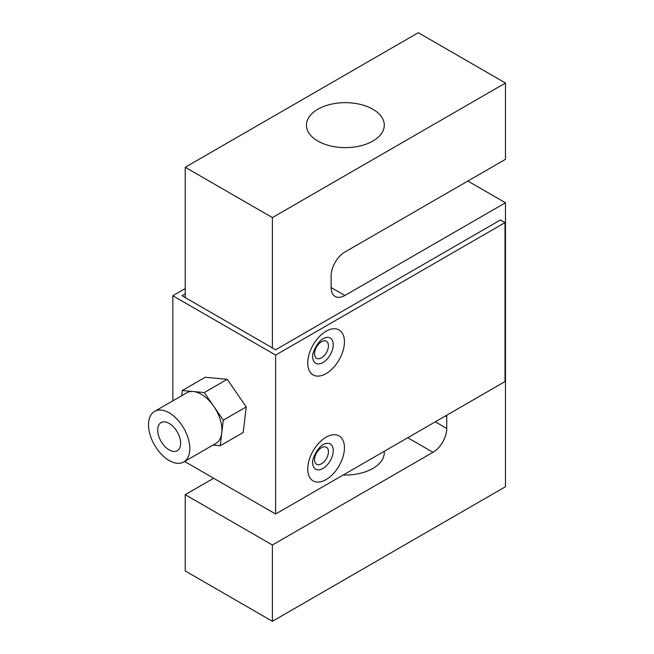 <?xml version="1.0" encoding="UTF-8"?>
<svg xmlns="http://www.w3.org/2000/svg" width="654" height="654" viewBox="0 0 654 654"><rect width="100%" height="100%" fill="white"/><g stroke="black" fill="none" stroke-linecap="round" stroke-linejoin="round"><path stroke-width="0.98" d="M185.229 297.595L185.229 167.269L272.399 217.594L505.477 83.033L505.477 159.323L344.895 252.035A19.465 11.241 120 0 0 335.159 262.311A19.465 11.241 120 0 0 331.128 275.874L331.128 287.531A19.465 11.241 120 0 0 335.159 296.442A19.465 11.241 120 0 0 344.895 295.477L505.477 202.765L505.477 486.731L272.399 621.3L272.399 545.011L185.229 494.677L213.67 478.254M407.753 437.73L432.989 452.298A19.465 11.241 120 0 0 442.717 442.022A19.465 11.241 120 0 0 446.747 428.46L446.747 416.802A19.465 11.241 120 0 0 446.682 415.249M343.187 475A38.929 22.473 -0 0 0 372.878 468.452A38.929 22.473 -0 0 0 384.282 452.56A38.929 22.473 -0 0 0 384.225 451.309M317.828 109.251A38.929 22.473 -0 0 0 306.424 125.151A38.929 22.473 -0 0 0 330.458 145.916A38.929 22.473 -0 0 0 372.878 141.043A38.929 22.473 -0 0 0 384.282 125.151A38.929 22.473 -0 0 0 360.248 104.378A38.929 22.473 -0 0 0 317.828 109.251M185.229 167.269L418.307 32.7L505.477 83.033M185.229 494.677L185.229 570.967L272.399 621.3M432.989 452.298L272.399 545.011M272.399 347.928L272.399 217.594M467.855 181.044L505.477 202.765M344.437 447.794A25.956 14.985 120 0 0 326.084 437.199A25.956 14.985 120 0 0 307.732 468.983A25.956 14.985 120 0 0 326.084 479.578A25.956 14.985 120 0 0 344.437 447.794M307.732 363.027A25.956 14.985 -60 0 1 326.084 331.235A25.956 14.985 -60 0 1 344.437 341.829A25.956 14.985 -60 0 1 326.084 373.622A25.956 14.985 -60 0 1 307.732 363.027M172.836 400.828L172.836 295.739L275.612 355.081L505.019 222.63L500.433 219.981L275.612 349.784L182.016 295.739L185.229 293.891M184.6 461.471L275.612 514.019L275.612 355.081M172.836 295.739L185.229 288.586M505.019 222.63L505.019 381.568L275.612 514.019M154.565 411.382L186.684 392.833A29.201 16.857 60 0 1 193.298 391.525A29.201 16.857 60 0 1 213.784 406.363A29.201 16.857 60 0 1 221.935 430.046A29.201 16.857 60 0 1 221.763 432.956A29.201 16.857 60 0 1 215.885 443.412L183.766 461.953A29.201 16.857 -120 0 0 189.815 448.587A29.201 16.857 -120 0 0 177.071 419.206A29.201 16.857 -120 0 0 154.565 411.382A29.201 16.857 -120 0 0 148.523 424.748A29.201 16.857 -120 0 0 161.268 454.129A29.201 16.857 -120 0 0 183.766 461.953M180.635 443.289A16.219 9.369 -120 0 0 173.555 426.964A16.219 9.369 -120 0 0 161.056 422.615A16.219 9.369 -120 0 0 157.696 430.046A16.219 9.369 -120 0 0 164.775 446.371A16.219 9.369 -120 0 0 177.275 450.712A16.219 9.369 -120 0 0 180.635 443.289M181.698 395.719L182.311 390.503L204.293 392.555L223.267 420.17L220.259 445.742L213.016 445.072M220.259 445.742L243.206 432.498L246.215 406.927L223.267 420.17M204.293 392.555L227.232 379.304L246.215 406.927M182.311 390.503L205.25 377.26L227.232 379.304M446.747 428.46L435.278 421.83M445.374 416.009L446.747 416.802M331.128 287.531L344.895 295.477M328.447 451.726A9.835 5.682 120 0 0 321.498 447.704A9.835 5.682 120 0 0 314.541 459.754A9.835 5.682 120 0 0 321.498 463.768A9.835 5.682 120 0 0 328.447 451.726M333.246 450.639A14.552 8.404 120 0 0 323.705 444.295C318.179 446.666 311.827 458.822 312.669 462.844L312.694 463.375A14.552 8.404 120 0 0 323.329 468.239A14.552 8.404 120 0 0 333.246 450.639M312.694 357.419L312.669 356.88C311.827 352.866 318.179 340.709 323.705 338.339A14.552 8.404 -60 0 1 333.246 344.683A14.552 8.404 -60 0 1 323.329 362.283A14.552 8.404 -60 0 1 312.694 357.419A14.552 8.404 -60 0 1 312.669 357.035M314.541 353.798A9.835 5.682 -60 0 1 321.498 341.748A9.835 5.682 -60 0 1 328.447 345.762A9.835 5.682 -60 0 1 321.498 357.812A9.835 5.682 -60 0 1 314.541 353.798"/></g></svg>
